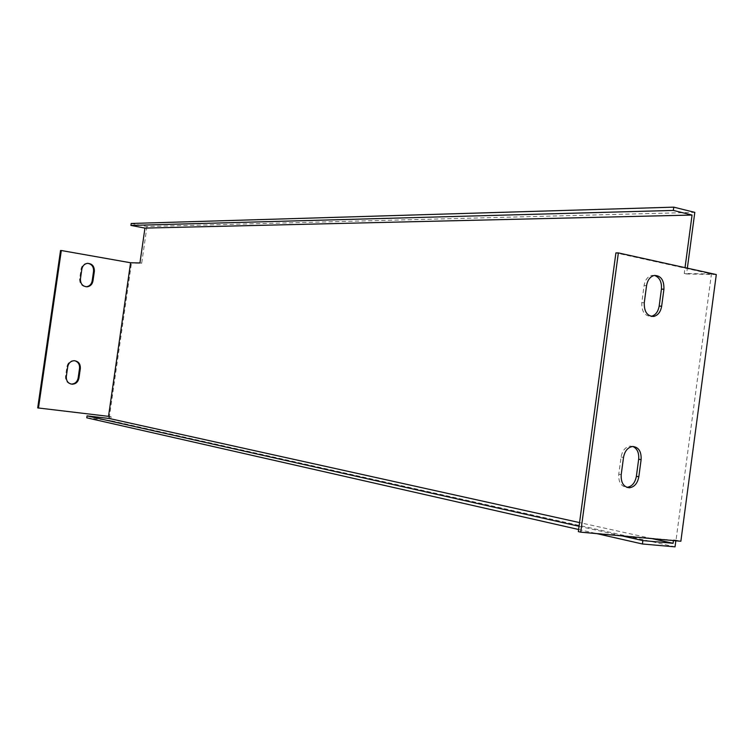 <?xml version="1.0" encoding="UTF-8"?>
<svg xmlns="http://www.w3.org/2000/svg" width="754" height="754" viewBox="0 0 754 754"><rect width="100%" height="100%" fill="white"/><g stroke="black" fill="none" stroke-linecap="round" stroke-linejoin="round"><path stroke-width="0.57" stroke-dasharray="3.77 2.83" d="M131.196 223.476L146.973 226.502L694.802 212.383M716.3 274.56L686.583 273.975L687.356 268.17M675.838 540.797L675.923 540.166L680.862 541.249M109.33 416.528L111.083 416.736L110.536 420.581L675.037 546.848M111.083 416.736L109.443 416.378L131.479 263.052L60.537 250.507M146.973 226.502L141.695 263.25L131.479 263.052M37.7 407.905L109.443 416.378M87.822 263.316L86.408 263.363C83.468 264.004 81.677 265.917 81.046 269.103L79.632 278.839C79.519 283.598 81.63 286.237 85.975 286.765M74.731 360.732L73.336 360.591C69.877 360.94 67.747 362.947 66.936 366.614L65.523 376.378C65.315 380.619 67.115 383.173 70.933 384.04M675.923 540.166L673.529 539.949L675.989 540.486L711.427 273.994L615.905 252.901M673.445 540.58L673.529 539.949M652.021 538.629L579.553 522.588M579.053 526.273L621.984 535.906M711.427 273.994L684.255 273.466L685.037 267.651M578.62 529.496L596.772 533.615M110.536 420.581L86.776 417.82M578.337 531.617L675.989 540.486M632.851 446.481L630.25 446.104C625.386 446.915 622.333 450.553 621.079 457.018L618.77 474.228C618.384 482.117 621.06 486.481 626.781 487.329M654.415 275.427L651.767 275.399C647.648 276.548 645.094 279.923 644.095 285.521L641.795 302.618C641.55 311.44 644.642 316.011 651.06 316.35M139.942 262.939L141.695 263.25M684.255 273.466L686.583 273.975M66.314 376.519L65.523 376.378M67.728 366.746L66.936 366.614M80.433 278.876L79.632 278.839M81.847 269.131L81.046 269.103M621.079 457.018L623.52 457.424M618.77 474.228L621.202 474.662M644.095 285.521L646.564 285.587M641.795 302.618L644.274 302.722M74.128 360.714L73.336 360.591M87.21 263.382L86.408 263.363M630.25 446.104L632.691 446.481M651.767 275.399L654.255 275.455"/><path stroke-width="1.13" d="M687.356 268.17L694.802 212.383L673.774 207.152L131.196 223.476L130.923 225.418L144.947 228.094L139.942 262.939L130.583 262.76L108.51 416.349L37.7 407.905L60.537 250.507L61.319 250.517L38.463 408.084M716.3 274.56L680.862 541.249L580.731 532.164L618.365 252.91L716.3 274.56M621.984 535.906L642.86 540.59L642.408 543.983L675.037 546.848L675.838 540.797M85.975 286.765L86.587 286.727C89.632 286.143 91.498 284.22 92.158 280.94L93.562 271.252C93.741 266.822 91.828 264.183 87.822 263.316M70.933 384.04L71.517 384.078C75.089 383.814 77.294 381.797 78.143 378.037L79.547 368.31C79.792 364.389 78.19 361.863 74.731 360.732M623.52 457.424C624.774 450.939 627.837 447.292 632.691 446.481C638.666 447.122 641.475 451.514 641.117 459.657L638.827 476.764C637.535 483.399 634.378 487.075 629.364 487.781C623.549 487.027 620.834 482.654 621.202 474.662L623.52 457.424M661.654 306.209C660.617 311.968 657.969 315.379 653.699 316.454C647.186 316.246 644.039 311.675 644.274 302.722L646.564 285.587C647.573 279.988 650.136 276.605 654.255 275.455C660.919 275.53 664.142 280.111 663.925 289.216L661.654 306.209L659.166 306.096L661.437 289.14C661.889 281.845 659.552 277.274 654.415 275.427M642.86 540.59L673.086 543.295L673.445 540.58M673.086 543.295L652.021 538.629M579.553 522.588L109.057 418.451L87.059 415.878L579.053 526.273M685.037 267.651L692.059 215.05L144.947 228.094M109.057 418.451L109.33 416.528L108.51 416.349M87.059 415.878L86.776 417.82L578.62 529.496M596.772 533.615L642.408 543.983M580.731 532.164L578.337 531.617L615.905 252.901L618.365 252.91M626.781 487.329L626.923 487.329C631.927 486.622 635.085 482.956 636.376 476.33L638.666 459.261C639.166 452.824 637.234 448.564 632.851 446.481M651.06 316.35L651.22 316.331C655.49 315.247 658.129 311.845 659.166 306.096M61.319 250.517L130.583 262.76M67.728 366.746C68.529 363.07 70.669 361.062 74.128 360.714C78.416 361.204 80.48 363.777 80.339 368.433L78.934 378.169C78.096 381.939 75.89 383.956 72.309 384.229C68.152 383.635 66.154 381.072 66.314 376.519L67.728 366.746M81.847 269.131C82.488 265.936 84.269 264.023 87.21 263.382C92.007 263.448 94.391 266.077 94.373 271.27L92.968 280.978C92.299 284.258 90.442 286.19 87.389 286.774C82.714 286.595 80.395 283.966 80.433 278.876L81.847 269.131M692.059 215.05L673.341 210.423L130.923 225.418M673.341 210.423L673.774 207.152M80.339 368.433L79.547 368.31M78.934 378.169L78.143 378.037M94.373 271.27L93.562 271.252M92.968 280.978L92.158 280.94M636.376 476.33L638.827 476.764M638.666 459.261L641.117 459.657M661.437 289.14L663.925 289.216M72.309 384.229L71.517 384.078M87.389 286.774L86.587 286.727M626.923 487.329L629.364 487.781M651.22 316.331L653.699 316.454"/></g></svg>
